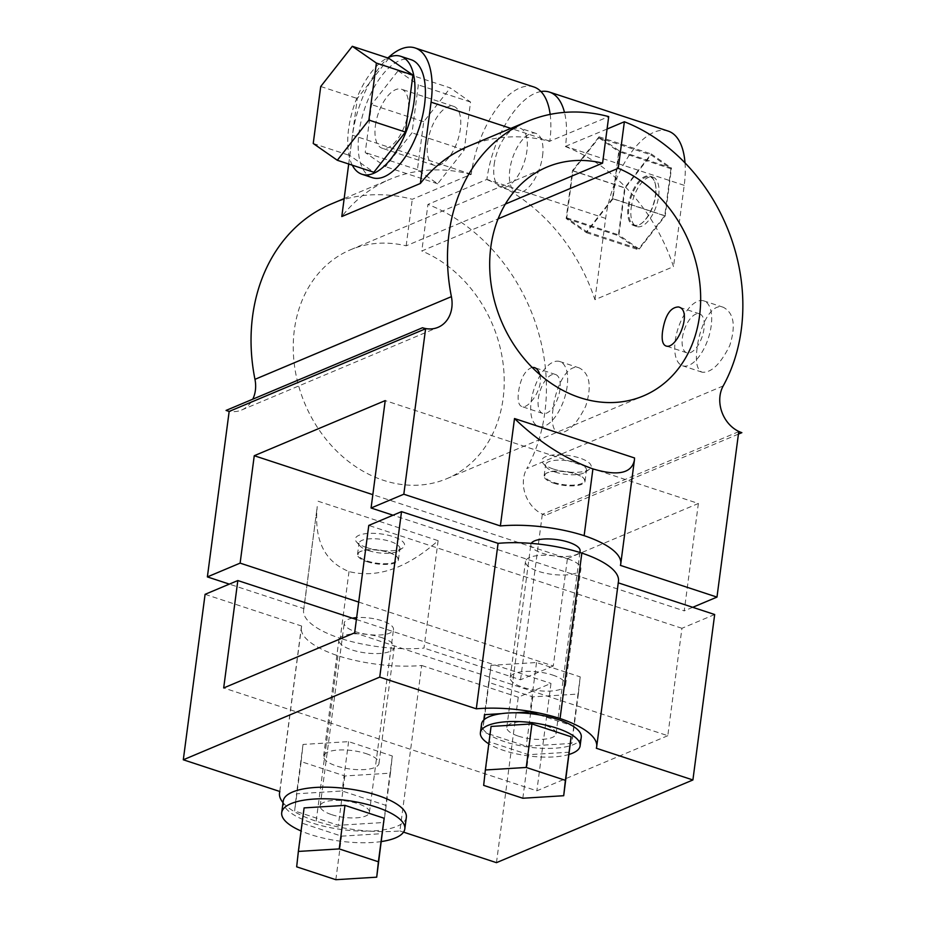 <?xml version="1.0" encoding="UTF-8"?>
<svg xmlns="http://www.w3.org/2000/svg" width="926" height="926" viewBox="0 0 926 926"><rect width="100%" height="100%" fill="white"/><g stroke="black" fill="none" stroke-linecap="round" stroke-linejoin="round"><path stroke-width="0.69" stroke-dasharray="4.63 3.47" d="M675.193 340.918A34.146 15.904 108.2 0 1 703.853 300.892A34.146 15.904 108.2 0 1 708.309 338.303A34.146 15.904 108.2 0 1 682.543 365.782A34.146 15.904 108.2 0 1 675.193 340.918M697.116 348.118C695.276 361.777 696.919 369.798 702.024 372.183C711.18 373.074 720.405 364.231 729.723 345.641C736.031 325.697 733.901 312.919 723.333 307.293C711.481 302.478 699.466 326.45 697.116 348.118M542.555 155.973A31.044 14.457 -71.8 0 0 535.876 133.367A31.044 14.457 -71.8 0 0 509.809 169.759A31.044 14.457 -71.8 0 0 516.5 192.353A31.044 14.457 -71.8 0 0 542.555 155.973M607.074 129.038L565.473 146.331A74.497 34.702 -71.8 0 0 564.478 112.393M540.946 91.535A74.497 34.702 -71.8 0 0 486.902 179.401L427.939 204.438L421.805 250.981L498.072 218.872M532.103 367.367C525.054 370.134 520.516 378.34 518.514 392.011C517.449 400.206 518.502 405.044 521.697 406.514C528.422 409.778 544.06 387.67 539.765 374.521M505.341 204.079L406.155 245.83A124.165 101.837 67.2 0 0 350.56 249.754A124.165 101.837 67.2 0 0 304.874 403.701A124.165 101.837 67.2 0 0 446.911 478.638A124.165 101.837 67.2 0 0 503.385 366.001A124.165 101.837 67.2 0 0 421.805 250.981M538.342 398.527A20.488 9.538 108.2 0 1 555.542 374.509A20.488 9.538 108.2 0 1 558.216 396.953A20.488 9.538 108.2 0 1 542.752 413.436A20.488 9.538 108.2 0 1 538.342 398.527M682.393 337.886A20.488 9.538 108.2 0 1 699.593 313.868A20.488 9.538 108.2 0 1 702.267 336.312A20.488 9.538 108.2 0 1 686.803 352.806A20.488 9.538 108.2 0 1 682.393 337.886M358.686 602.074L553.285 666.002L567.418 558.598L372.831 494.669M567.418 558.598L698.378 503.478L385.216 400.599M714.675 614.517L681.941 628.291L667.796 735.695L354.646 632.828M667.796 735.695L536.848 790.827L223.687 687.949M698.378 503.478L684.233 610.882L393.029 515.215M518.305 736.112A24.828 8.253 -172.5 0 0 556.028 733.843A24.828 8.253 -172.5 0 0 532.485 722.419A24.828 8.253 -172.5 0 0 506.788 727.361A24.828 8.253 -172.5 0 0 518.305 736.112M531.246 543.377A24.828 8.253 -172.5 0 0 530.864 544.488A24.828 8.253 -172.5 0 0 542.381 553.239A24.828 8.253 -172.5 0 0 580.104 550.97M552.637 675.054A27.942 9.283 7.5 0 1 565.601 684.904A27.942 9.283 7.5 0 1 536.686 690.46A27.942 9.283 7.5 0 1 510.203 677.612A27.942 9.283 7.5 0 1 552.637 675.054M567.927 558.945A27.942 9.283 7.5 0 1 580.891 568.795A27.942 9.283 7.5 0 1 551.977 574.351A27.942 9.283 7.5 0 1 525.493 561.503A27.942 9.283 7.5 0 1 567.927 558.945M483.661 785.375L489.391 741.83L528.561 754.702L569.432 752.178M522.831 798.247L528.561 754.702M491.081 726.447L489.391 741.83M569.143 754.412A50.293 16.703 7.5 0 1 488.801 743.833M573.692 726.609L571.84 743.393L526.257 746.206L487.504 733.473A50.293 16.703 7.5 0 1 482.897 728.878L483.881 719.907M501.429 713.633L515.25 712.788M539.221 714.884L572.384 725.787M484.171 719.641L482.897 728.878A50.293 16.703 7.5 0 1 481.543 724.039M581.262 737.165A50.293 16.703 7.5 0 1 542.578 748.324A50.293 16.703 7.5 0 1 487.504 733.473L482.562 731.853M318.081 501.221L438.125 540.657C406.873 568.275 377.171 578.576 349.009 571.573C324.482 561.619 313.891 539.939 317.248 506.522L303.936 608.625L229.335 584.121M489.067 682.508L490.954 665.343L536.536 662.53L580.232 676.883L578.345 694.049L532.763 696.861L489.067 682.508L484.83 714.664M532.763 696.861L526.257 746.206M578.345 694.049L571.84 743.393M580.232 676.883L573.726 726.227M536.536 662.53L530.042 711.874M490.954 665.343L484.46 714.687M366.025 753.602A27.942 9.283 7.5 0 1 378.989 763.452A27.942 9.283 7.5 0 1 350.086 769.008A27.942 9.283 7.5 0 1 323.591 756.16A27.942 9.283 7.5 0 1 366.025 753.602M301.135 761.612L303.022 744.446L348.604 741.633L392.3 755.986L390.413 773.152L344.831 775.965L301.135 761.612L294.642 810.956L296.528 793.79L342.111 790.978L385.806 805.331L383.92 822.496L338.337 825.309L294.642 810.956M344.831 775.965L338.337 825.309M390.413 773.152L383.92 822.496M392.3 755.986L385.806 805.331M348.604 741.633L342.111 790.978M303.022 744.446L296.528 793.79M692.729 607.306L684.233 610.882M681.941 628.291L368.78 525.424M618.464 581.262A80.712 26.819 7.5 0 1 618.128 582.79L596.344 748.254M349.009 571.573L340.224 638.338A80.712 26.819 7.5 0 1 303.601 610.165A80.712 26.819 7.5 0 1 303.936 608.625M438.125 540.657L423.981 648.061A80.712 26.819 7.5 0 1 340.224 638.338M628.951 206.637A25.326 11.795 108.2 0 1 641.128 180.246A25.326 11.795 108.2 0 1 654.937 182.491A25.326 11.795 108.2 0 1 655.666 195.386A25.326 11.795 108.2 0 1 641.498 223.409A25.326 11.795 108.2 0 1 628.951 206.637M655.458 195.062A25.997 12.107 -71.8 0 0 654.705 181.82A25.997 12.107 -71.8 0 0 649.867 176.125A25.997 12.107 -71.8 0 0 628.036 206.602A25.997 12.107 -71.8 0 0 633.639 225.527A25.997 12.107 -71.8 0 0 640.908 223.826A25.997 12.107 -71.8 0 0 655.458 195.062M388.851 58.303L357.274 98.503L349.773 155.487L373.849 172.271M320.732 86.5L357.274 98.503M313.231 143.484L349.773 155.487M352.308 165.187A62.088 28.914 108.2 0 1 348.604 129.061A62.088 28.914 108.2 0 1 387.566 57.875M372.414 177.699A62.088 28.914 108.2 0 1 359.045 132.499A62.088 28.914 108.2 0 1 411.167 59.727M631.208 207.644A25.997 12.107 108.2 0 1 653.038 177.167A25.997 12.107 108.2 0 1 656.43 205.653A25.997 12.107 108.2 0 1 636.81 226.569A25.997 12.107 108.2 0 1 631.208 207.644M670.933 168.764L664.752 215.689L638.743 248.793L618.915 234.984L625.096 188.059L651.105 154.943L670.933 168.764L618.742 151.609L612.561 198.546L664.752 215.689M612.561 198.546L586.552 231.65L566.724 217.83L572.905 170.905L598.914 137.8L651.105 154.943M598.914 137.8L618.742 151.609M572.905 170.905L625.096 188.059M566.724 217.83L618.915 234.984M586.552 231.65L638.743 248.793M619.297 150.903L612.977 198.835L586.424 232.657L566.168 218.548L572.476 170.615L599.041 136.793L619.297 150.903L671.489 168.046L665.181 215.978L638.616 249.8L618.36 235.69L624.668 187.758L651.233 153.936L671.489 168.046M599.041 136.793L651.233 153.936M572.476 170.615L624.668 187.758M566.168 218.548L618.36 235.69M586.424 232.657L638.616 249.8M612.977 198.835L665.181 215.978M531.142 401.548A34.146 15.904 108.2 0 1 559.802 361.534A34.146 15.904 108.2 0 1 564.258 398.932A34.146 15.904 108.2 0 1 538.492 426.411A34.146 15.904 108.2 0 1 531.142 401.548M553.065 408.76C551.225 422.406 552.868 430.428 557.973 432.812C567.129 433.704 576.366 424.86 585.672 406.282C591.98 386.327 589.85 373.548 579.282 367.935C567.43 363.119 555.415 387.08 553.065 408.76M381.396 841.549A62.088 20.627 7.5 0 1 301.054 830.969M304.098 807.9L302.397 823.283L341.578 836.155L382.438 833.632M496.463 862.662L518.247 697.197L550.982 683.423L536.848 790.827M406.352 817.253A62.088 20.627 7.5 0 1 396.988 826.305A62.088 20.627 7.5 0 1 369.138 831.097A80.712 26.819 7.5 0 1 316.148 821.212A80.712 26.819 7.5 0 1 283.24 802.877A62.088 20.627 7.5 0 1 283.24 801.048M205.086 594.33L301.644 626.045A80.712 26.819 -172.5 0 0 301.309 627.573A80.712 26.819 -172.5 0 0 337.932 655.758A80.712 26.819 -172.5 0 0 421.689 665.481L399.905 830.935A80.712 26.819 7.5 0 1 369.138 831.097A62.088 20.627 7.5 0 1 283.24 802.877A80.712 26.819 7.5 0 1 283.032 802.634M331.705 814.672A24.828 8.253 -172.5 0 0 369.416 812.391A24.828 8.253 -172.5 0 0 345.873 800.978A24.828 8.253 -172.5 0 0 320.176 805.909A24.828 8.253 -172.5 0 0 331.705 814.672M352.378 618.174A24.828 8.253 -172.5 0 0 344.252 623.036A24.828 8.253 -172.5 0 0 355.781 631.787A24.828 8.253 -172.5 0 0 393.492 629.518A24.828 8.253 -172.5 0 0 381.697 620.675A24.828 8.253 -172.5 0 0 356.637 617.63M381.315 637.493A27.942 9.283 7.5 0 1 394.279 647.343A27.942 9.283 7.5 0 1 365.365 652.899A27.942 9.283 7.5 0 1 338.881 640.051A27.942 9.283 7.5 0 1 381.315 637.493M335.837 879.7L341.578 836.155M296.667 866.829L302.397 823.283M356.394 619.494L550.982 683.423M494.16 164.608A31.044 14.457 108.2 0 1 520.215 128.228A31.044 14.457 108.2 0 1 524.266 162.235A31.044 14.457 108.2 0 1 500.839 187.214A31.044 14.457 108.2 0 1 494.16 164.608M533.781 86.94A74.497 34.702 108.2 0 0 471.241 174.262L412.278 199.298A173.833 142.569 67.2 0 0 331.3 203.975M550.16 114.396A74.497 34.702 108.2 0 1 549.812 141.18L608.706 116.607M406.155 245.83L412.278 199.298M421.689 665.481L518.247 697.197M723.194 385.934L526.767 468.625A173.833 142.569 67.2 0 0 427.939 204.438M565.439 146.563A173.833 142.569 -112.8 0 1 673.503 266.63L594.932 299.7A173.833 142.569 67.2 0 0 486.868 179.632M553.285 666.002L520.539 679.788L423.981 648.061M301.644 626.045L279.86 791.498M337.932 655.758L316.148 821.212M399.905 830.935L403.528 832.127M520.539 679.788L542.323 514.324L545.426 515.342A30.419 24.944 67.2 0 1 526.767 468.625M226.06 410.426A30.419 24.944 67.2 0 0 241.605 410.021A30.419 24.944 67.2 0 0 252.775 399.187M348.708 164.006L352.493 135.254A74.497 34.702 108.2 0 1 388.503 57.435M468.799 146.088A173.833 142.569 -112.8 0 1 549.778 141.412M471.207 174.493A173.833 142.569 67.2 0 0 390.228 179.169A173.833 142.569 67.2 0 0 341.798 216.545M594.932 299.7L605.639 218.409A74.497 34.702 108.2 0 1 668.178 131.087M685.008 162.883A74.497 34.702 108.2 0 1 684.21 185.339L673.503 266.63M738.427 434.097L545.426 515.342M738.751 431.643L542.323 514.324M634.553 457.976L620.42 565.381M367.09 561.712A20.638 6.852 -172.5 0 0 398.435 559.825A20.638 6.852 -172.5 0 0 397.439 557.267A20.638 6.852 -172.5 0 0 378.873 550.345A20.638 6.852 -172.5 0 0 359.149 552.22A20.638 6.852 -172.5 0 0 357.517 554.442A20.638 6.852 -172.5 0 0 367.09 561.712M367.46 561.063A20.071 6.667 -172.5 0 0 390.309 563.344A20.071 6.667 -172.5 0 0 396.976 556.734A20.071 6.667 -172.5 0 0 378.919 549.998A20.071 6.667 -172.5 0 0 359.728 551.827A20.071 6.667 -172.5 0 0 367.46 561.063M368.56 550.6A20.638 6.852 -172.5 0 0 398.273 550.935A20.638 6.852 -172.5 0 0 399.893 548.713A20.638 6.852 -172.5 0 0 380.331 539.233A20.638 6.852 -172.5 0 0 358.975 543.33A20.638 6.852 -172.5 0 0 359.971 545.9A20.638 6.852 -172.5 0 0 368.56 550.6M366.858 547.613A24.828 8.253 -172.5 0 0 402.613 548.018A24.828 8.253 -172.5 0 0 381.026 533.92A24.828 8.253 -172.5 0 0 356.533 541.942A24.828 8.253 -172.5 0 0 366.858 547.613M427.615 142.754A31.044 14.457 108.2 0 1 453.671 106.363A31.044 14.457 108.2 0 1 457.71 140.37A31.044 14.457 108.2 0 1 434.294 165.349A31.044 14.457 108.2 0 1 427.615 142.754M375.412 125.6A31.044 14.457 108.2 0 1 401.479 89.22A31.044 14.457 108.2 0 1 405.519 123.227A31.044 14.457 108.2 0 1 382.102 148.206A31.044 14.457 108.2 0 1 375.412 125.6M398.099 70.781L418.344 84.891L412.035 132.823L385.471 166.645L365.226 152.535L371.534 104.603L398.099 70.781L450.291 87.924L470.547 102.045L464.227 149.966L437.674 183.788L417.418 169.678L423.726 121.746L450.291 87.924M470.547 102.045L418.344 84.891M423.726 121.746L371.534 104.603M417.418 169.678L365.226 152.535M437.674 183.788L385.471 166.645M464.227 149.966L412.035 132.823M553.702 483.164A20.638 6.852 -172.5 0 0 585.047 481.277A20.638 6.852 -172.5 0 0 584.051 478.707A20.638 6.852 -172.5 0 0 565.485 471.785A20.638 6.852 -172.5 0 0 545.75 473.672A20.638 6.852 -172.5 0 0 544.129 475.895A20.638 6.852 -172.5 0 0 553.702 483.164M554.072 482.515A20.071 6.667 -172.5 0 0 576.921 484.784A20.071 6.667 -172.5 0 0 583.588 478.186A20.071 6.667 -172.5 0 0 565.52 471.45A20.071 6.667 -172.5 0 0 546.34 473.279A20.071 6.667 -172.5 0 0 554.072 482.515M555.172 472.052A20.638 6.852 -172.5 0 0 584.873 472.387A20.638 6.852 -172.5 0 0 586.505 470.165A20.638 6.852 -172.5 0 0 566.943 460.673A20.638 6.852 -172.5 0 0 545.588 464.783A20.638 6.852 -172.5 0 0 546.583 467.352A20.638 6.852 -172.5 0 0 555.172 472.052M553.47 469.054A24.828 8.253 -172.5 0 0 589.225 469.459A24.828 8.253 -172.5 0 0 567.638 455.36A24.828 8.253 -172.5 0 0 543.145 463.394A24.828 8.253 -172.5 0 0 553.47 469.054M549.812 141.18L510.863 128.39M471.241 174.262L352.493 135.254M684.21 185.339L565.473 146.331M605.639 218.409L486.902 179.401M723.333 307.293L703.853 300.892M702.024 372.183L682.543 365.782M446.911 478.638L643.338 395.946M350.56 249.754L547 167.062M555.542 374.509L534.476 367.587M542.752 413.436L521.697 406.514M699.593 313.868L678.527 306.957M686.803 352.806L665.748 345.884M556.028 733.843L579.908 552.475M506.788 727.361L530.864 544.488M565.601 684.904L580.891 568.795M510.203 677.612L525.493 561.503M303.601 610.165L317.248 506.522M654.937 182.491L654.705 181.82M641.498 223.409L640.908 223.826M653.038 177.167L649.867 176.125M636.81 226.569L633.639 225.527M579.282 367.935L559.802 361.534M557.973 432.812L538.492 426.411M369.416 812.391L393.492 629.518M320.176 805.909L344.252 623.036M378.989 763.452L394.279 647.343M323.591 756.16L338.881 640.051M535.876 133.367L520.215 128.228M516.5 192.353L500.839 187.214M279.733 791.464L301.309 627.573M344.159 198.558L390.228 179.169M241.605 410.021L438.044 327.329M359.728 551.827L359.149 552.22M398.435 559.825L399.893 548.713M357.517 554.442L358.975 543.33M398.273 550.935L402.613 548.018M359.971 545.9L356.533 541.942M453.671 106.363L401.479 89.22M434.294 165.349L382.102 148.206M546.34 473.279L545.75 473.672M585.047 481.277L586.505 470.165M544.129 475.895L545.588 464.783M584.873 472.387L589.225 469.459M546.583 467.352L543.145 463.394"/><path stroke-width="1.39" d="M388.503 57.435A74.497 34.702 108.2 0 1 415.033 47.932A74.497 34.702 108.2 0 1 431.076 102.173L420.369 183.464A173.833 142.569 -112.8 0 1 468.799 146.088L527.727 121.283A173.833 142.569 67.2 0 1 608.706 116.607L602.583 163.15A124.165 101.837 67.2 0 0 547 167.062A124.165 101.837 67.2 0 0 501.313 321.009A124.165 101.837 67.2 0 0 643.338 395.946A124.165 101.837 67.2 0 0 699.825 283.31A124.165 101.837 67.2 0 0 618.244 168.289L624.367 121.757L607.074 129.038M564.478 112.393A74.497 34.702 -71.8 0 0 549.431 92.079A74.497 34.702 -71.8 0 0 540.946 91.535M618.244 168.289L498.072 218.872M539.765 374.521C538.747 370.782 536.976 368.467 534.476 367.587L532.103 367.367M662.565 331.369C661.5 339.576 662.553 344.414 665.748 345.884C676.501 350.734 693.412 310.488 678.527 306.957C670.447 307.177 665.123 315.315 662.565 331.369M602.583 163.15L505.341 204.079M372.831 494.669L254.256 455.719L385.216 400.599L371.071 508.004L393.029 515.215M358.686 602.074L240.123 563.124L254.256 455.719M581.841 553.088L560.056 718.541A80.712 26.819 7.5 0 1 596.68 746.715L618.464 581.262A80.712 26.819 7.5 0 0 581.841 553.088A80.712 26.819 7.5 0 0 498.072 543.354L401.525 511.638L368.78 525.424L354.646 632.828L223.687 687.949L237.832 580.544L356.394 619.494M579.908 552.475L580.104 550.97A24.828 8.253 -172.5 0 0 558.274 539.789A24.828 8.253 -172.5 0 0 531.246 543.377M522.831 798.247L563.702 795.723L565.392 780.329L526.223 767.457L485.351 769.981L483.661 785.375L522.831 798.247M485.351 769.981L491.081 726.447L531.952 723.924L526.223 767.457M565.392 780.329L571.122 736.783L531.952 723.924M563.702 795.723L571.122 736.783M488.801 743.833A50.293 16.703 7.5 0 1 480.397 732.744A50.293 16.703 7.5 0 1 538.075 723.6A50.293 16.703 7.5 0 1 580.116 745.881A50.293 16.703 7.5 0 1 572.534 753.197A50.293 16.703 7.5 0 1 569.143 754.412M480.397 732.744L481.543 724.039A50.293 16.703 7.5 0 1 483.881 719.907A50.293 16.703 7.5 0 1 501.429 713.633A50.293 16.703 7.5 0 1 515.25 712.788A50.293 16.703 7.5 0 1 539.221 714.884A50.293 16.703 7.5 0 1 572.384 725.787A50.293 16.703 7.5 0 1 573.692 726.609A50.293 16.703 7.5 0 1 581.262 737.165L580.116 745.881M514.509 418.54C539.025 442.084 565.161 458.868 592.918 468.903C617.781 476.3 631.613 473.394 634.403 460.199L634.553 457.976L514.509 418.54L500.376 525.945A80.712 26.819 -172.5 0 1 584.132 535.668A80.712 26.819 -172.5 0 1 620.756 563.841L634.403 460.199M484.83 714.664L484.171 719.641M572.384 725.787L573.692 726.609M515.25 712.788L530.042 711.874L539.221 714.884M483.881 719.907L484.46 714.687L501.429 713.633M527.727 121.283A173.833 142.569 67.2 0 0 451.402 296.644A30.419 24.944 67.2 0 1 438.044 327.329A30.419 24.944 67.2 0 1 422.499 327.746L425.601 328.765L403.817 494.218L371.071 508.004M620.756 563.841A80.712 26.819 -172.5 0 1 620.42 565.381L716.979 597.096L692.729 607.306M403.817 494.218L500.376 525.945M596.68 746.715A80.712 26.819 7.5 0 1 596.344 748.254L692.903 779.97L714.675 614.517L618.255 582.836M498.072 543.354L476.3 708.818A80.712 26.819 7.5 0 1 560.056 718.541M320.732 86.5L313.231 143.484L337.307 160.267L368.884 120.056L376.396 63.072L352.308 46.3L320.732 86.5M352.308 46.3L388.851 58.303L412.927 75.075L376.396 63.072M368.884 120.056L405.426 132.059L412.927 75.075M337.307 160.267L373.849 172.271L405.426 132.059M387.566 57.875A62.088 28.914 108.2 0 1 400.726 56.301A62.088 28.914 108.2 0 1 408.817 124.304A62.088 28.914 108.2 0 1 361.973 174.262A62.088 28.914 108.2 0 1 352.308 165.187M400.726 56.301L411.167 59.727A62.088 28.914 108.2 0 1 419.258 127.742A62.088 28.914 108.2 0 1 372.414 177.699L361.973 174.262M301.054 830.969A62.088 20.627 7.5 0 1 281.712 812.658A62.088 20.627 7.5 0 1 345.954 800.319A62.088 20.627 7.5 0 1 404.824 828.874A62.088 20.627 7.5 0 1 395.46 837.914A62.088 20.627 7.5 0 1 381.396 841.549M376.708 877.177L384.14 818.248L344.958 805.377L304.098 807.9L298.357 851.434L296.667 866.829L335.837 879.7L376.708 877.177L378.398 861.782L339.229 848.91L298.357 851.434M692.903 779.97L496.463 862.662L403.528 832.127M281.712 812.658L283.24 801.048A62.088 20.627 7.5 0 1 347.493 788.709A62.088 20.627 7.5 0 1 406.352 817.253L404.824 828.874M356.637 617.63A24.828 8.253 -172.5 0 0 352.378 618.174M339.229 848.91L344.958 805.377M378.398 861.782L384.14 818.248M415.033 47.932L533.781 86.94A74.497 34.702 108.2 0 1 550.16 114.396M237.832 580.544L205.086 594.33L183.302 759.783L279.86 791.498A80.712 26.819 7.5 0 0 279.525 793.038L279.733 791.464M716.979 597.096L738.751 431.643L741.853 432.662A30.419 24.944 67.2 0 1 723.194 385.934A173.833 142.569 67.2 0 0 624.367 121.757M240.123 563.124L207.378 576.91L229.335 584.121M283.032 802.634A80.712 26.819 7.5 0 1 279.525 793.038M422.499 327.746L226.06 410.426L229.162 411.445L207.378 576.91M252.775 399.187A30.419 24.944 67.2 0 0 254.963 379.336A173.833 142.569 67.2 0 1 331.3 203.975L344.159 198.558M420.369 183.464L341.798 216.545L348.708 164.006M549.431 92.079L668.178 131.087A74.497 34.702 108.2 0 1 685.008 162.883M741.853 432.662L738.427 434.097M425.601 328.765L229.162 411.445M401.525 511.638L379.741 677.103L183.302 759.783M379.741 677.103L476.3 708.818M592.918 468.903L584.132 535.668M510.863 128.39L431.076 102.173M451.402 296.644L254.963 379.336"/></g></svg>
